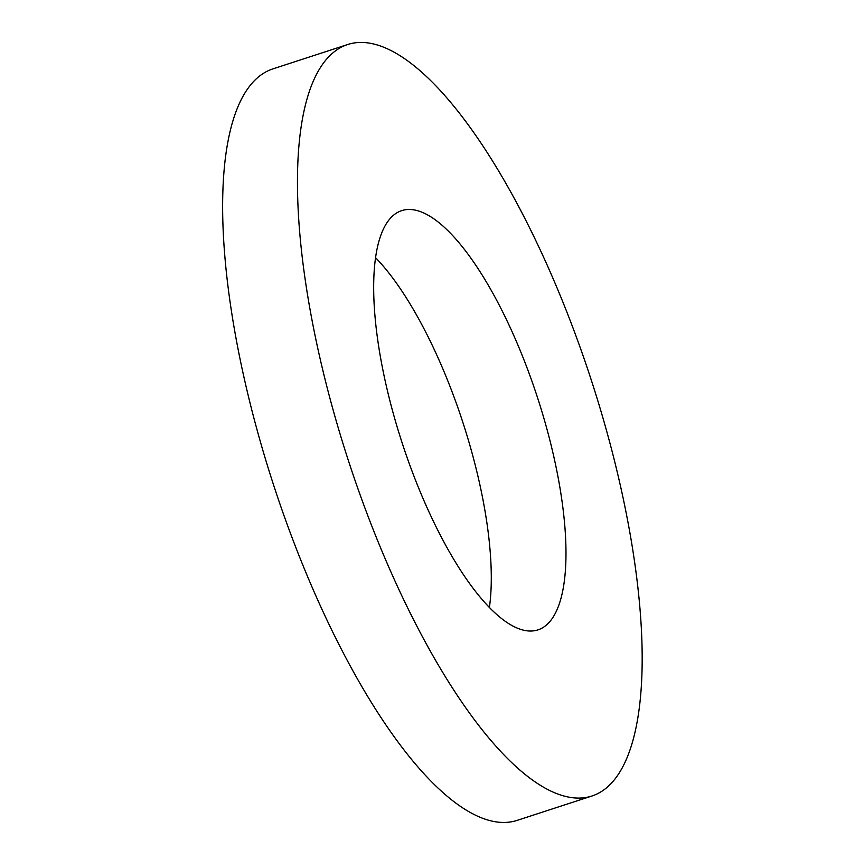 <?xml version="1.0" encoding="UTF-8"?>
<svg xmlns="http://www.w3.org/2000/svg" width="864" height="864" viewBox="0 0 864 864"><rect width="100%" height="100%" fill="white"/><g stroke="black" fill="none" stroke-linecap="round" stroke-linejoin="round"><path stroke-width="1.3" d="M592.261 795.906L517.439 820.282A395.096 127.98 -108 0 1 273.348 484.283A395.096 127.98 -108 0 1 272.624 68.98L347.447 44.593A395.096 127.98 -108 0 1 558.047 290.282A395.096 127.98 -108 0 1 592.261 795.906A395.096 127.98 -108 0 1 348.17 459.896A395.096 127.98 -108 0 1 347.447 44.593M375.451 257.558A220.417 71.399 -108 0 1 444.236 372.125A220.417 71.399 -108 0 1 489.424 607.316M519.048 347.738A220.417 71.399 -108 0 1 538.142 629.824A220.417 71.399 -108 0 1 401.965 442.368A220.417 71.399 -108 0 1 401.555 210.676A220.417 71.399 -108 0 1 519.048 347.738"/></g></svg>
